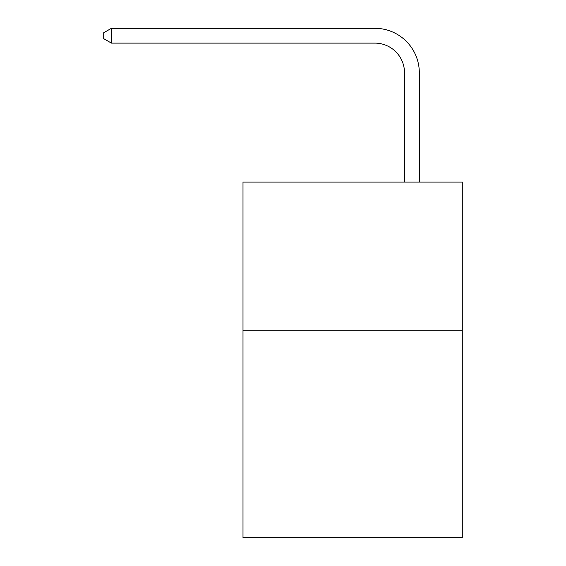<?xml version="1.0" encoding="UTF-8"?>
<svg xmlns="http://www.w3.org/2000/svg" width="566" height="566" viewBox="0 0 566 566"><rect width="100%" height="100%" fill="white"/><g stroke="black" fill="none" stroke-linecap="round" stroke-linejoin="round"><path stroke-width="0.85" d="M462.281 330.268L462.281 537.7L242.998 537.7L242.998 182.096L462.281 182.096L462.281 330.268L242.998 330.268M404.499 182.096L404.499 72.752A29.63 29.63 44.7 0 0 374.862 43.115L111.424 43.115L103.719 38.672L103.719 32.743L111.424 28.3L374.862 28.3A44.452 44.452 -135.3 0 1 419.314 72.752L419.314 182.096M404.499 72.752A29.63 29.63 44.7 0 0 374.862 43.115A29.63 29.63 44.7 0 1 404.499 72.752A29.63 29.63 44.7 0 0 374.862 43.115A29.63 29.63 44.7 0 1 404.499 72.752A29.63 29.63 44.7 0 0 374.862 43.115A29.63 29.63 44.7 0 1 404.499 72.752A29.63 29.63 44.7 0 0 374.862 43.115A29.63 29.63 44.7 0 1 404.499 72.752A29.63 29.63 44.7 0 0 374.862 43.115A29.63 29.63 44.7 0 1 404.499 72.752A29.63 29.63 44.7 0 0 374.862 43.115A29.63 29.63 44.7 0 1 404.499 72.752A29.63 29.63 44.7 0 0 374.862 43.115A29.63 29.63 44.7 0 1 404.499 72.752A29.63 29.63 44.7 0 0 374.862 43.115M111.424 28.3L111.424 43.115"/></g></svg>
